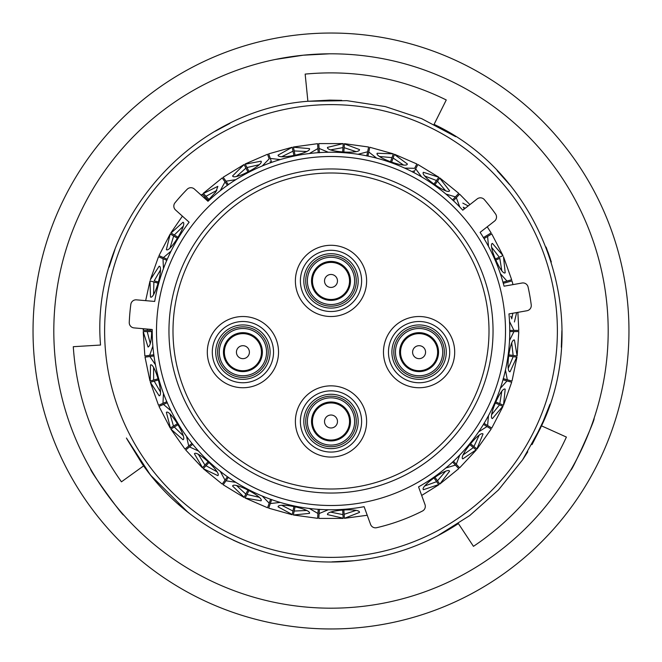 <?xml version="1.0" encoding="UTF-8"?>
<svg xmlns="http://www.w3.org/2000/svg" width="662" height="662" viewBox="0 0 662 662"><rect width="100%" height="100%" fill="white"/><g stroke="black" fill="none" stroke-linecap="round" stroke-linejoin="round"><path stroke-width="0.99" d="M129.255 322.477A5.222 5.222 0 0 0 134.014 327.897L152.227 329.494A178.781 178.781 0 0 0 364.117 506.687L370.563 524.395A5.222 5.222 0 0 0 376.653 527.697A201.927 201.927 0 0 0 422.464 511.023A5.222 5.222 0 0 0 425.004 504.585L418.558 486.868A178.781 178.781 0 0 0 508.962 313.92L526.96 310.743A5.222 5.222 0 0 0 531.238 304.925A201.927 201.927 0 0 0 528.077 287.018A5.222 5.222 0 0 0 522.07 283.013L504.072 286.191A178.781 178.781 0 0 0 480.107 232.37L494.514 221.116A5.222 5.222 0 0 0 495.557 213.975A201.927 201.927 0 0 0 484.361 199.643A5.222 5.222 0 0 0 477.178 198.923L462.771 210.185A178.781 178.781 0 0 0 207.976 201.281L194.388 189.051A5.222 5.222 0 0 0 187.172 189.266A201.927 201.927 0 0 0 175.008 202.779A5.222 5.222 0 0 0 175.546 209.978L189.133 222.209A178.781 178.781 0 0 0 154.685 301.442L136.471 299.845A5.222 5.222 0 0 0 130.836 304.363A201.927 201.927 0 0 0 129.255 322.477M168.959 331A162.041 162.041 0 0 1 331 168.959A162.041 162.041 0 0 1 493.041 331A162.041 162.041 0 0 1 331 493.041A162.041 162.041 0 0 1 168.959 331M505.503 331A174.503 174.503 0 0 1 331 505.503A174.503 174.503 0 0 1 156.497 331A174.503 174.503 0 0 1 331 156.497A174.503 174.503 0 0 1 505.503 331M557.379 331A226.379 226.379 0 0 1 331 557.379A226.379 226.379 0 0 1 104.621 331A226.379 226.379 0 0 1 331 104.621A226.379 226.379 0 0 1 557.379 331M163.464 268.615L162.984 258.677L158.508 256.74L150.332 279.753L159.161 266.207C163.969 266.314 154.701 299.464 150.514 297.072L150.001 280.903M159.186 255.739L163.431 257.576L171.053 251.138M220.272 190.639L225.022 181.909L222.333 178.111M223.301 177.424L225.974 181.198L235.829 179.659M262.243 165.972L269.169 158.847L267.613 154.461M268.731 154.064L270.278 158.417L280.192 159.592M309.32 153.543L317.909 148.545L317.595 143.902M318.778 143.828L319.092 148.437L328.319 152.243M358.001 154.271L367.625 151.78L368.568 147.229M369.735 147.469L368.792 151.995L376.645 158.152M404.681 168.107L414.619 168.314L416.754 164.176M417.813 164.722L415.686 168.827L421.586 176.87M445.89 194.032L455.406 196.904L458.584 193.503M459.453 194.314L456.3 197.69L459.809 207.032M483.343 237.65L491.146 232.908L487.24 226.801M491.568 234.034L487.621 236.442L488.482 246.38M500.331 273.663L506.976 281.069L511.668 279.753L503.492 256.732L505.189 272.81C501.391 275.764 487.662 244.204 492.42 243.417L503.021 255.631M511.776 280.953L503.832 283.179M509.525 321.475L513.919 330.396L518.569 330.396M516.633 312.563L514.424 321.964M499.007 258.677L496.525 259.761M462.804 203.11L468.208 205.94M436.97 181.909L439.667 178.111L449.597 190.78C447.884 195.273 419.758 175.438 423.407 172.294L438.815 177.226M458.741 193.337L439.791 177.921L435.406 184.127M392.814 158.847L394.387 154.461L407.37 163.977C406.931 168.777 374.493 157.258 377.166 153.245L393.336 153.841M416.861 163.977L394.461 154.246L391.912 161.404M344.083 148.553L344.406 143.902L359.474 149.571C360.351 154.304 326.01 151.97 327.5 147.386L343.222 143.596L318.761 143.596M368.618 147.005L344.422 143.679L343.892 151.259M294.375 151.788L293.432 147.229L309.468 148.619C311.587 152.939 277.891 159.956 278.09 155.14L292.207 147.245L268.656 153.849M317.578 143.679L293.382 147.005L294.921 154.445M247.381 168.322L245.246 164.176L261.06 161.189C264.27 164.78 233.711 180.627 232.602 175.935L244.071 164.524M267.539 154.246L245.139 163.977L248.631 170.722M206.585 196.912L203.416 193.503L217.839 186.353L215.903 191.798L207.57 200.917M222.209 177.921L203.259 193.337L208.439 198.89M201.546 195.497L202.382 194.156L201.248 195.232M175.025 235.449L171.053 233.024L183.01 222.25C187.619 223.648 169.745 253.066 166.361 249.632L170.233 233.926L158.979 255.648M182.406 216.151L170.854 232.908L177.342 236.855M155.032 281.077L157.639 281.805M148.089 330.404L143.431 330.396L143.629 328.741M143.215 328.708L143.199 330.396L150.795 330.404M152.152 331.596L147.229 331.596L150.282 343.595M153.584 367.625L153.658 380.062L157.316 379.045M158.946 379.822L154.205 381.155L160.386 391.887M170.043 414.139L173.469 426.088L176.721 424.119M178.5 424.433L174.288 426.99L183.134 435.662M198.443 454.48L204.963 465.063L207.562 462.291M209.358 462.117L205.998 465.717L216.855 471.675M236.673 485.66L245.809 494.092L247.563 490.724M249.243 490.07L246.976 494.448L259.041 497.253M281.896 505.371L292.968 511.031L293.746 507.315M295.194 506.231L294.193 511.047L306.564 510.501M330.768 512.156L342.957 514.614L342.701 510.824M343.793 509.392L344.132 514.308L355.899 510.435M424.921 485.908L436.614 481.671L434.429 478.568M434.62 476.772L437.466 480.794L445.509 471.377M463.234 454.819L473.355 447.595L470.409 445.187M470.111 443.408L473.934 446.519L479.131 435.282M474.108 446.66L477.054 449.059L491.154 429.075L487.017 426.551L478.585 431.897M491.734 414.553L499.529 404.863L496.045 403.34M495.275 401.71L499.793 403.671L501.771 391.449M508.317 368.089L513.207 356.653L509.442 356.131M508.267 354.766L513.141 355.436L511.751 343.131M511.809 343.363L510.758 345.746M508.068 365.25L508.449 367.865M501.771 391.681L500.116 393.7M511.461 382.164L503.517 379.938M488.482 415.62L487.604 425.525L485.081 423.994M492.263 411.747L491.916 414.379M479.065 435.505L476.93 436.994M487.017 426.551L483.922 424.673M459.809 454.968L456.292 464.269L454.281 462.117M464.501 452.262L463.458 454.703M445.377 471.576L442.919 472.436M426.833 483.781L425.169 485.85M355.684 510.543L353.136 509.997M333.499 511.337L331.008 512.239M306.332 510.543L304.024 509.335M317.619 518.098L318.182 509.872M284.751 505.321L282.111 505.52M258.801 497.228L256.906 495.441M267.638 507.547L270.402 499.777M239.429 486.38L236.839 485.85M216.631 471.584L215.291 469.358M198.526 451.054L189.489 446.908L191.781 445.046M200.909 455.911L198.55 454.703M182.944 435.513L182.257 433.006M172.029 416.183L170.084 414.387M160.237 391.697L160.245 389.091M158.723 405.194L166.286 401.908M154.941 370.132L153.559 367.882M150.191 343.371L150.911 340.872M145.094 355.966L149.678 355.337L152.756 346.383M149.678 355.337L153.741 354.774M153.559 294.135L154.925 291.917M160.245 272.959L160.229 270.311M170.084 247.629L171.996 245.859M182.232 229.044L182.935 226.487M215.258 192.683L216.623 190.416M236.831 176.158L239.379 175.637M270.593 162.852L270.162 161.627M256.864 166.592L258.792 164.772M282.095 156.489L284.693 156.679M303.974 152.682L306.316 151.457M330.992 149.769L333.441 150.655M353.086 152.003L355.676 151.449M379.889 156.489L382.007 158.003M412.666 172.079L413.262 170.928M400.56 164.598L403.199 164.764M425.161 176.15L426.791 178.177M442.87 189.539L445.369 190.408M463.45 207.297L464.211 209.051M456.3 197.69L453.826 200.338M486.975 235.44L484.452 236.971M491.907 247.613L492.247 250.195M500.083 268.259L501.771 270.303M510.741 316.204L511.809 318.629M511.751 318.869L512.843 313.234M501.771 270.559L499.802 258.337M494.804 259.206L499.322 257.237L491.734 247.447M465.187 208.298L463.234 207.181M445.509 190.623L437.474 181.214M433.651 184.541L436.498 180.519L424.93 176.1M403.39 164.937L393.112 158.036M390.332 162.281L391.987 157.639L379.649 156.497M355.899 151.565L344.149 147.692M342.61 152.525L342.949 147.609L330.768 149.844M306.564 151.499L294.201 150.944M294.027 156.017L293.026 151.193L281.904 156.629M259.041 164.747L246.992 167.552M248.192 172.476L245.925 168.098L236.673 176.34M216.855 190.325L206.006 196.275M208.489 200.694L205.129 197.094L204.343 198.012M183.134 226.338L174.296 234.993M177.879 238.577L173.667 236.02L170.051 247.861M160.386 270.113L154.205 280.837M158.623 283.319L153.882 281.987L153.584 294.375M147.378 329.072L147.229 330.396M151.697 331C151.441 340.814 150.224 346.152 148.048 347.029L143.199 331.596L144.87 355.999M154.709 379.773L150.216 381.022L150.514 364.928C154.676 362.519 163.977 395.661 159.161 395.793L150.324 382.239L158.516 405.285M145.036 357.174L150.001 381.089L153.874 379.996M174.404 425.525L170.415 427.942L166.361 412.368C169.72 408.917 187.619 438.318 183.01 439.75L170.846 429.084L184.955 449.068M171.053 410.862L163.464 404.432L158.988 406.377L170.225 428.057L173.667 425.972M205.716 464.269L202.531 467.67L194.413 453.768C196.722 449.539 221.886 473.024 217.839 475.647L203.251 468.655L222.225 484.088M192.783 444.227L185.708 449.986L202.373 467.835L205.121 464.898M246.314 493.132L244.162 497.261L232.602 486.065C233.686 481.373 264.254 497.195 261.06 500.811L245.122 498.023M223.193 484.774L244.063 497.468L245.916 493.893M293.2 509.963L292.24 514.523L278.09 506.86C277.866 502.053 311.57 509.045 309.468 513.381L293.374 514.995L317.603 518.321M280.192 502.408L270.311 503.559L268.681 508.159L292.199 514.746L293.018 510.807M342.883 513.53L343.197 518.181L327.5 514.614C325.985 510.046 360.327 507.688 359.474 512.429L344.406 518.321L367.245 515.268M318.786 518.404L343.214 518.404L342.933 514.391M435.993 480.778L438.674 484.592L423.407 489.706C419.741 486.587 447.86 466.727 449.597 471.22L439.783 484.088L458.758 468.646M421.677 495.457L438.807 484.774L436.481 481.489M472.511 446.9L476.119 449.846L462.804 458.89C458.427 456.871 480.14 430.168 483.028 434.024L476.88 448.919M453.396 461.166L459.627 467.835L476.292 449.986L473.173 447.446M498.536 404.424L502.806 406.286L492.42 418.583C487.662 417.83 501.366 386.252 505.189 389.19L503.492 405.276L511.676 382.231M491.775 428.057L503.012 406.377L499.322 404.772M512.131 356.504L516.741 357.141L510.063 371.787C505.28 372.342 509.955 338.241 514.424 340.036L517.13 355.982L518.801 331.579M511.999 381.08L516.964 357.174L512.984 356.628M518.569 331.579L513.952 331.579L509.525 340.525M505.47 369.992L507.299 379.765L511.784 381.022M507.009 380.923L500.331 388.337M483.972 423.316L491.585 427.942M458.601 468.481L455.448 465.105L445.89 467.976M328.319 509.757L319.125 513.538L318.803 518.181M317.934 513.48L309.32 508.457M269.186 503.194L262.243 496.028M235.829 482.341L226.007 480.786L223.326 484.592M222.358 483.905L225.022 480.132L220.272 471.352M185.128 448.927L188.72 446.006L186.51 436.275M162.968 403.357L163.464 393.385M155.438 364.745L149.869 356.512L145.259 357.141M154.072 355.933L149.869 356.512M167.362 402.736L163.464 404.432M188.72 446.006L191.897 443.416M228.456 477.319L226.007 480.786M319.415 509.293L319.125 513.538M455.448 465.105L452.651 462.109M509.674 330.396L513.919 330.396M368.792 151.995L367.956 156.009M318.207 152.79L317.909 148.545M270.278 158.417L271.652 162.281M227.471 185.377L225.022 181.909M166.882 260.373L162.984 258.677M163.431 257.576L167.188 259.214M225.974 181.198L228.34 184.549M366.756 155.942L367.625 151.78M319.092 148.437L319.432 152.79M452.51 200.007L455.406 196.904M415.686 168.827L413.8 172.468M502.88 282.211L506.976 281.069M487.621 236.442L484.112 238.568M503.211 378.623L507.299 379.765M513.952 331.579L509.848 331.579M271.734 499.553L270.311 503.559M225.022 480.132L227.389 476.781M143.431 331.596L147.229 331.596M150.539 382.181L154.205 381.155M203.408 468.489L205.998 465.717M245.23 497.816L246.976 494.448M293.415 514.771L294.193 511.047M344.389 518.098L344.132 514.308M439.651 483.897L437.466 480.794M503.277 405.185L499.793 403.671M516.906 355.949L513.141 355.436M502.806 255.722L499.322 257.237M438.683 177.416L436.498 180.519M393.253 154.056L391.987 157.639M343.206 143.82L342.949 147.609M292.256 147.469L293.026 151.193M244.179 164.73L245.925 168.098M202.539 194.322L205.129 197.094M170.424 234.05L173.667 236.02M150.224 280.961L153.882 281.987M171.044 428.968L174.288 426.99M570.793 470.037C571.496 472.304 596.148 417.59 594.013 418.516C596.156 417.573 571.521 472.254 570.793 470.037M90.694 469.151C88.385 468.622 123.43 517.328 123.703 515.011C123.446 517.345 88.41 468.663 90.694 469.151M329.353 53.821L303.254 55.203A277.188 277.188 0 0 0 55.203 358.746A277.188 277.188 0 0 0 358.746 606.797A277.188 277.188 0 0 0 606.797 303.254A277.188 277.188 0 0 0 303.254 55.203L275.293 59.464M360.823 627.468A297.966 297.966 0 0 0 627.468 301.177A297.966 297.966 0 0 0 301.177 34.532A297.966 297.966 0 0 0 34.532 360.823A297.966 297.966 0 0 0 360.823 627.468M358.25 560.275L354.112 560.731C391.879 556.792 426.642 544.404 458.394 523.576L473.454 546.34C514.664 518.71 545.645 482.284 566.399 437.069L541.524 425.856C593.458 317.561 542.799 175.422 434.082 124.373L446.262 99.962C401.735 78.091 354.7 69.469 305.157 74.103L307.888 101.269C188.14 110.397 90.346 225.378 100.533 345.043L73.283 346.698C76.61 396.199 92.655 441.248 121.444 481.828L143.588 465.891C190.308 531.991 273.638 569.568 354.112 560.731L331.894 561.889M240.811 543.543L233.19 540.151M189.224 513.232L177.871 503.807M149.951 474.29L126.409 438.021M142.256 463.988L126.955 439.063M187.735 512.065L150.919 475.506L142.28 464.029M237.253 542.004L224.087 535.649M354.112 560.731L351.117 561.012M215.241 131.225L229.896 123.422M109.106 267.183L114.923 249.624M458.394 523.576L441.024 533.994M341.542 100.351L329.717 100.111L307.888 101.269L341.733 100.359M307.888 101.269L346.847 100.657L385.176 106.549L421.611 118.63L455.696 136.678M546.092 247.058L551.33 261.962M545.356 416.795L532.008 444.599M527.755 451.832L522.74 459.627L527.73 451.865M549.99 404.176L540.564 427.925M540.548 427.966L532.165 444.326M561.889 330.636L561.318 347.252M547.921 251.908L550.403 259.074M434.082 124.373L449.804 133.012M497.179 170.705L509.508 184.566M541.524 425.856L522.608 459.833L498.461 489.954L469.73 515.566L437.45 535.889M242.921 324.943A27.183 27.183 0 0 1 270.104 352.134A27.183 27.183 0 0 1 242.921 379.318A27.183 27.183 0 0 1 215.729 352.134A27.183 27.183 0 0 1 242.921 324.943M419.079 324.943A27.183 27.183 0 0 1 446.271 352.134A27.183 27.183 0 0 1 419.079 379.318A27.183 27.183 0 0 1 391.896 352.134A27.183 27.183 0 0 1 419.079 324.943M331 394.271A27.183 27.183 0 0 1 358.183 421.454A27.183 27.183 0 0 1 331 448.646A27.183 27.183 0 0 1 303.817 421.454A27.183 27.183 0 0 1 331 394.271M273.538 352.134A30.617 30.617 0 0 0 242.921 321.509A30.617 30.617 0 0 0 212.295 352.134A30.617 30.617 0 0 0 242.921 382.752A30.617 30.617 0 0 0 273.538 352.134M278.528 352.134A35.616 35.616 0 0 0 242.921 316.519A35.616 35.616 0 0 0 207.305 352.134A35.616 35.616 0 0 0 242.921 387.742A35.616 35.616 0 0 0 278.528 352.134M449.705 352.134A30.617 30.617 0 0 0 419.079 321.509A30.617 30.617 0 0 0 388.462 352.134A30.617 30.617 0 0 0 419.079 382.752A30.617 30.617 0 0 0 449.705 352.134M454.695 352.134A35.616 35.616 0 0 0 419.079 316.519A35.616 35.616 0 0 0 383.472 352.134A35.616 35.616 0 0 0 419.079 387.742A35.616 35.616 0 0 0 454.695 352.134M361.618 421.454A30.617 30.617 0 0 0 331 390.837A30.617 30.617 0 0 0 300.382 421.454A30.617 30.617 0 0 0 331 452.072A30.617 30.617 0 0 0 361.618 421.454M366.616 421.454A35.616 35.616 0 0 0 331 385.847A35.616 35.616 0 0 0 295.384 421.454A35.616 35.616 0 0 0 331 457.07A35.616 35.616 0 0 0 366.616 421.454M331 253.72A27.183 27.183 0 0 1 358.183 280.903A27.183 27.183 0 0 1 331 308.087A27.183 27.183 0 0 1 303.817 280.903A27.183 27.183 0 0 1 331 253.72M361.618 280.903A30.617 30.617 0 0 0 331 250.286A30.617 30.617 0 0 0 300.382 280.903A30.617 30.617 0 0 0 331 311.521A30.617 30.617 0 0 0 361.618 280.903M366.616 280.903A35.616 35.616 0 0 0 331 245.288A35.616 35.616 0 0 0 295.384 280.903A35.616 35.616 0 0 0 331 316.519A35.616 35.616 0 0 0 366.616 280.903M172.997 331A158.003 158.003 0 0 0 331 489.003A158.003 158.003 0 0 0 489.003 331A158.003 158.003 0 0 0 331 172.997A158.003 158.003 0 0 0 172.997 331M312.456 280.945A18.544 18.544 0 0 0 331 299.489A18.544 18.544 0 0 0 349.544 280.945A18.544 18.544 0 0 0 331 262.4A18.544 18.544 0 0 0 312.456 280.945A18.544 18.544 0 0 0 331 299.489A18.544 18.544 0 0 0 349.544 280.945M312.456 421.504A18.544 18.544 0 0 0 331 440.04A18.544 18.544 0 0 0 349.544 421.504A18.544 18.544 0 0 0 331 402.959A18.544 18.544 0 0 0 312.456 421.504A18.544 18.544 0 0 0 331 440.04A18.544 18.544 0 0 0 349.544 421.504M400.543 352.176A18.544 18.544 0 0 0 419.079 370.72A18.544 18.544 0 0 0 437.623 352.176A18.544 18.544 0 0 0 419.079 333.631A18.544 18.544 0 0 0 400.543 352.176A18.544 18.544 0 0 0 419.079 370.72A18.544 18.544 0 0 0 437.623 352.176M224.377 352.176A18.544 18.544 0 0 0 242.921 370.72A18.544 18.544 0 0 0 261.457 352.176A18.544 18.544 0 0 0 242.921 333.631A18.544 18.544 0 0 0 224.377 352.176A18.544 18.544 0 0 0 242.921 370.72A18.544 18.544 0 0 0 261.457 352.176M242.921 326.854A25.28 25.28 0 0 1 268.193 352.134A25.28 25.28 0 0 1 242.921 377.406A25.28 25.28 0 0 1 217.641 352.134A25.28 25.28 0 0 1 242.921 326.854M242.921 328.501A23.625 23.625 0 0 1 266.546 352.134A23.625 23.625 0 0 1 242.921 375.759A23.625 23.625 0 0 1 219.287 352.134A23.625 23.625 0 0 1 242.921 328.501M242.921 371.597A19.471 19.471 0 0 1 223.45 352.134A19.471 19.471 0 0 1 242.921 332.663A19.471 19.471 0 0 1 262.384 352.134A19.471 19.471 0 0 1 242.921 371.597M419.079 326.854A25.28 25.28 0 0 1 444.359 352.134A25.28 25.28 0 0 1 419.079 377.406A25.28 25.28 0 0 1 393.807 352.134A25.28 25.28 0 0 1 419.079 326.854M419.079 328.501A23.625 23.625 0 0 1 442.713 352.134A23.625 23.625 0 0 1 419.079 375.759A23.625 23.625 0 0 1 395.454 352.134A23.625 23.625 0 0 1 419.079 328.501M419.079 371.597A19.471 19.471 0 0 1 399.616 352.134A19.471 19.471 0 0 1 419.079 332.663A19.471 19.471 0 0 1 438.55 352.134A19.471 19.471 0 0 1 419.079 371.597M331 396.182A25.28 25.28 0 0 1 356.28 421.454A25.28 25.28 0 0 1 331 446.734A25.28 25.28 0 0 1 305.72 421.454A25.28 25.28 0 0 1 331 396.182M331 397.829A23.625 23.625 0 0 1 354.625 421.454A23.625 23.625 0 0 1 331 445.087A23.625 23.625 0 0 1 307.375 421.454A23.625 23.625 0 0 1 331 397.829M331 440.925A19.471 19.471 0 0 1 311.529 421.454A19.471 19.471 0 0 1 331 401.991A19.471 19.471 0 0 1 350.471 421.454A19.471 19.471 0 0 1 331 440.925M331 255.631A25.28 25.28 0 0 1 356.28 280.903A25.28 25.28 0 0 1 331 306.183A25.28 25.28 0 0 1 305.72 280.903A25.28 25.28 0 0 1 331 255.631M331 257.278A23.625 23.625 0 0 1 354.625 280.903A23.625 23.625 0 0 1 331 304.528A23.625 23.625 0 0 1 307.375 280.903A23.625 23.625 0 0 1 331 257.278M331 300.374A19.471 19.471 0 0 1 311.529 280.903A19.471 19.471 0 0 1 331 261.432A19.471 19.471 0 0 1 350.471 280.903A19.471 19.471 0 0 1 331 300.374M324.521 280.945A6.479 6.479 0 0 0 331 287.432A6.479 6.479 0 0 0 337.479 280.945A6.479 6.479 0 0 0 331 274.465A6.479 6.479 0 0 0 324.521 280.945M324.521 421.504A6.479 6.479 0 0 0 331 427.983A6.479 6.479 0 0 0 337.479 421.504A6.479 6.479 0 0 0 331 415.016A6.479 6.479 0 0 0 324.521 421.504M412.6 352.176A6.479 6.479 0 0 0 419.079 358.655A6.479 6.479 0 0 0 425.567 352.176A6.479 6.479 0 0 0 419.079 345.688A6.479 6.479 0 0 0 412.6 352.176M236.433 352.176A6.479 6.479 0 0 0 242.921 358.655A6.479 6.479 0 0 0 249.4 352.176A6.479 6.479 0 0 0 242.921 345.688A6.479 6.479 0 0 0 236.433 352.176M145.665 300.656L150.009 280.903M223.177 177.242L244.071 164.532M369.777 147.245L393.327 153.849M417.912 164.524L438.815 177.234M459.61 194.148L469.904 204.608M491.758 233.918L503.012 255.64M511.991 280.895L512.984 284.619M518.801 330.396L517.874 312.348M245.13 498.014L267.564 507.762"/></g></svg>
